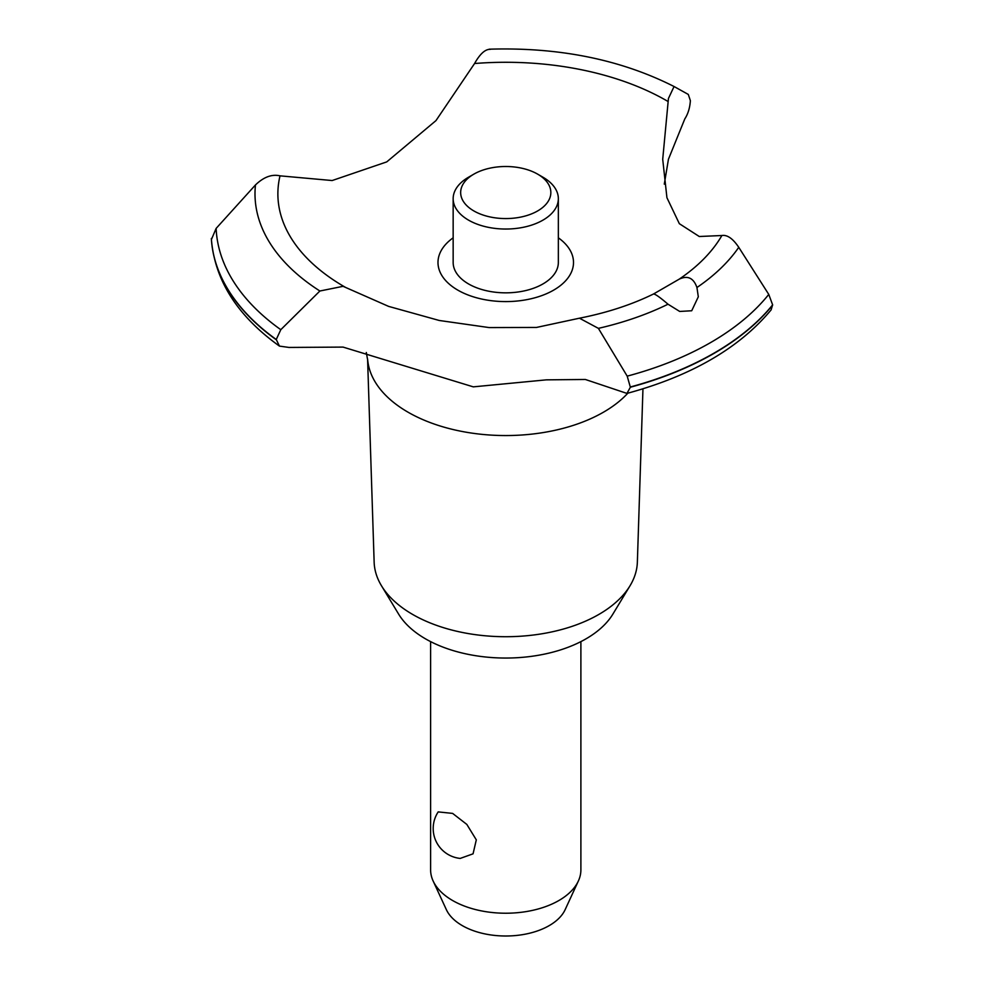 <?xml version="1.0" encoding="UTF-8"?>
<svg xmlns="http://www.w3.org/2000/svg" width="984" height="984" viewBox="0 0 984 984"><rect width="100%" height="100%" fill="white"/><g stroke="black" fill="none" stroke-linecap="round" stroke-linejoin="round"><path stroke-width="1.48" d="M642.958 388.803L637.361 562.135A131.635 76.002 180 0 1 630.018 585.775A131.635 76.002 180 0 1 412.677 614.459A131.635 76.002 180 0 1 381.484 585.775A131.635 76.002 180 0 1 374.141 562.135L367.586 359.062M630.018 585.775L612.86 614.139A113.455 65.51 180 0 1 425.531 638.862A113.455 65.51 180 0 1 398.643 614.139L381.484 585.775M627.841 393.182A138.252 79.815 180 0 1 603.512 412.173A138.252 79.815 180 0 1 407.991 412.173A138.252 79.815 180 0 1 367.733 360.402L366.294 352.493M738.775 247.328C732.883 238.571 727.262 234.635 721.887 235.52L699.267 236.504L679.341 223.688L666.931 197.71L662.712 159.322L668.444 98.462L674.065 86.518L688.296 94.427L690.374 100.651C689.895 107.834 688.037 113.935 684.79 118.929L668.444 159.236L664.286 184.156M490.364 49.335C485.309 49.077 480.044 53.8 474.571 63.517L435.974 120.602L386.737 161.893L332.161 180.539L280.022 175.841C271.867 173.983 263.687 177.022 255.459 184.955L216.136 228.399L211.412 239.53M343.059 286.319L388.594 306.381L439.245 320.476L489.196 327.586L536.501 327.438L579.453 318.201L598.395 328.361L627.202 376.146L630.363 387.229L626.956 393.416L585.369 379.48L546.354 379.849L473.304 386.86L343.059 347.094L288.976 347.438L279.456 346.11L276.258 339.492L280.797 329.689L319.886 291.006L343.059 286.319M626.956 393.416C691.162 376.023 739.205 348.188 771.099 309.911L772.637 304.856A294.536 170.047 180 0 1 714.027 353.145A294.536 170.047 180 0 1 630.363 386.983M772.637 305.101A294.536 170.047 180 0 1 714.027 353.391A294.536 170.047 180 0 1 630.363 387.229M598.395 328.361A250.76 144.771 180 0 0 668.013 304.216C660.055 297.365 655.221 293.958 653.499 294.007L679.243 279.136C687.718 275.2 693.622 278.005 696.943 287.525L698.308 296.787L691.715 310.76L679.698 311.448L668.013 304.204M430.611 641.617L430.611 869.844A75.141 43.382 0 0 0 433.144 881.012A75.141 43.382 0 0 0 452.615 900.52A75.141 43.382 0 0 0 525.259 911.737A75.141 43.382 0 0 0 578.358 881.012A75.141 43.382 0 0 0 580.892 869.844L580.892 641.617M438.2 811.898L452.615 813.399L466.834 824.42L476.305 839.856L473.058 853.829L460.217 858.417A30.061 30.061 0 0 1 438.2 811.898M578.358 881.012L565.148 909.646A61.463 35.486 180 0 1 521.704 934.788A61.463 35.486 180 0 1 462.296 925.612A61.463 35.486 180 0 1 446.355 909.646L433.144 881.012M537.633 174.131A45.079 26.027 0 0 0 473.87 174.131A45.079 26.027 0 0 0 473.87 210.945A45.079 26.027 0 0 0 537.633 210.945A45.079 26.027 0 0 0 537.633 174.131L542.947 177.206L537.633 174.131M542.947 177.206L542.947 177.206A52.595 30.369 180 0 1 558.346 198.67A52.595 30.369 180 0 1 525.874 226.726A52.595 30.369 180 0 1 468.556 220.145A52.595 30.369 180 0 1 453.157 198.67A52.595 30.369 180 0 1 468.556 177.206L473.87 174.131M558.346 198.67L558.346 262.482A52.595 30.369 180 0 1 525.874 290.526A52.595 30.369 180 0 1 468.556 283.945A52.595 30.369 180 0 1 453.157 262.482L453.157 198.67M579.453 318.201C606.993 312.764 631.691 304.683 653.536 293.982L653.499 294.007M772.637 304.856L768.762 294.413L738.763 247.316A250.76 144.771 180 0 1 696.93 287.512M345.667 287.476A227.882 131.561 180 0 1 344.621 286.873A227.882 131.561 180 0 1 280.022 175.841M474.571 63.517A227.882 131.561 180 0 1 666.881 100.811A227.882 131.561 180 0 1 667.939 101.413M721.887 235.52A227.882 131.561 180 0 1 679.243 279.136M558.346 237.82A67.761 39.114 180 0 1 553.66 290.132A67.761 39.114 180 0 1 460.377 291.535A67.761 39.114 180 0 1 453.157 237.82M276.258 339.738A294.536 170.047 180 0 1 211.363 238.694M276.258 339.492A294.536 170.047 180 0 1 211.363 238.448M768.762 294.413A289.702 167.255 180 0 1 710.608 342.567A289.702 167.255 180 0 1 627.202 376.146M280.797 329.689A289.702 167.255 180 0 1 216.136 228.399M319.886 291.006A250.76 144.771 180 0 1 255.471 184.943M279.456 346.11C237.402 315.95 214.709 280.268 211.375 239.075M674.065 86.518C620.646 59.495 559.01 47.047 489.159 49.2"/></g></svg>
